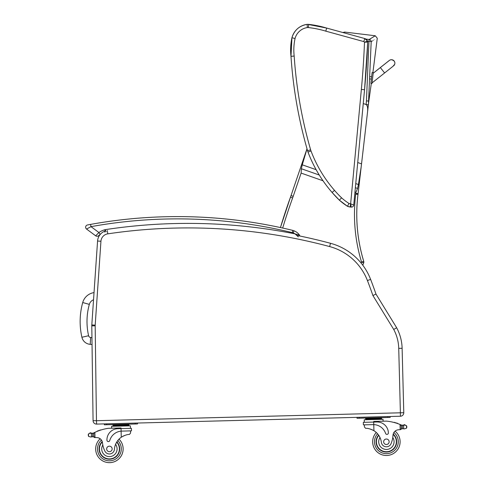 <?xml version="1.0" encoding="UTF-8"?>
<svg xmlns="http://www.w3.org/2000/svg" width="487" height="487" viewBox="0 0 487 487"><rect width="100%" height="100%" fill="white"/><g stroke="black" fill="none" stroke-linecap="round" stroke-linejoin="round"><path stroke-width="0.73" d="M361.19 166.779L358.426 184.524L355.747 183.581L363.253 103.585L366.151 104.504C367.594 105.776 368.02 108.595 367.429 112.96L367.527 112.12M316.136 169.683L302.269 164.819L301.368 168.745L301.124 173.092L323.015 180.774M354.962 191.981L355.93 192.322L357.549 188.457L358.426 184.524M368.507 103.634L368.696 101.564M369.195 39.477C377.291 34.534 377.291 34.534 369.183 39.477A2.289 2.265 54.9 0 1 371.185 41.754C379.294 37.122 379.294 37.122 371.191 41.754A2.289 0.341 -178.7 0 0 368.951 41.401L366.455 100.839A89.462 88.415 114.6 0 1 366.108 104.492L368.367 104.863L368.574 103.098L358.085 193.656A91.489 91.489 90 0 1 358 194.398A161.958 161.958 -90 0 0 363.74 261.385L361.543 262.049L361.135 263.083M361.524 163.869L357.72 162.536M302.269 164.819L307.011 148.815M343.56 32.714L344.638 32.063L342.915 32.538L326.692 28.076A100.639 100.639 -90 0 0 308.661 24.374A18.104 18.104 -90 0 0 307.741 24.35L307.747 24.35A18.104 18.104 90 0 1 308.661 24.374L308.661 24.374A100.639 100.639 90 0 1 326.692 28.076L364.757 38.534L326.68 28.076A100.639 100.639 -90 0 0 308.648 24.374A18.104 18.104 -90 0 0 307.108 24.362A18.104 18.104 -90 0 0 291.938 37.749A57.076 57.076 -90 0 0 290.989 56.334A448.07 448.07 -90 0 0 307.553 150.708L310.627 149.819A444.868 444.868 90 0 1 294.178 56.048L290.989 56.334C293.137 88.384 298.659 119.845 307.553 150.708A18.299 18.299 -90 0 0 308.003 152.072L311.004 150.946A15.097 15.097 90 0 1 310.627 149.819M368.416 104.535L371.185 41.754M294.178 56.048A53.874 53.874 90 0 1 295.055 38.497A14.902 14.902 90 0 1 307.37 27.558A14.902 14.902 90 0 1 308.399 27.564A97.437 97.437 90 0 1 325.791 31.15L363.801 41.596A1.37 1.37 90 0 1 364.501 42.192L367.715 42.089A2.289 2.289 -90 0 0 367.539 41.115L364.501 42.192A875.109 875.109 90 0 1 361.36 89.431L350.634 203.822L351.243 207.097A2.289 2.289 -90 0 0 353.739 205.033L350.555 203.816A5.947 5.947 90 0 1 348.96 203.438L347.481 206.293A9.15 9.15 -90 0 0 350.256 207.005L351.456 207.109M348.96 203.438A58.434 58.434 90 0 1 341.557 197.832L339.378 200.181A61.636 61.636 -90 0 0 347.481 206.293A9.15 9.15 -90 0 0 350.256 207.005L350.555 203.816M295.055 38.497L291.938 37.749L290.989 56.334M307.37 27.558L307.108 24.362L307.735 24.35A18.104 18.104 90 0 1 308.655 24.374L308.655 24.374A100.639 100.639 90 0 1 326.686 28.076A100.639 100.639 -90 0 0 308.661 24.374A100.639 100.639 90 0 1 326.692 28.076A100.639 100.639 -90 0 0 308.648 24.374L308.399 27.564M325.791 31.15L326.68 28.076L308.661 24.374A100.639 100.639 90 0 1 326.686 28.076L307.747 24.35M363.801 41.596L364.757 38.534A4.572 4.572 90 0 1 367.539 41.115L367.539 41.115A4.572 4.572 -90 0 0 364.757 38.534L367.539 41.115A2.289 2.289 90 0 1 367.715 42.089A878.311 878.311 90 0 1 364.55 89.73L361.36 89.431M380.353 67.577L373.182 73.257L373.255 72.654L372.062 82.893L384.614 72.953L380.353 67.577L389.302 60.479A3.433 3.433 19.3 0 1 394.683 64.296A3.433 3.433 19.3 0 0 389.076 60.662A3.433 3.433 19.3 0 1 394.695 64.266L394.683 64.296A3.433 3.433 19.3 0 1 393.606 65.824M371.995 83.466L373.249 72.685L372.111 72.557L370.863 83.332L371.995 83.466L370.863 83.332M372.074 82.887L372.007 83.429L372.074 82.887M373.194 73.227L389.387 60.394M373.255 72.66L372.89 72.612M94.028 292.608A13.794 13.794 0 0 0 82.723 302.53L89.328 304.375A6.934 6.934 0 0 1 93.541 299.779M82.723 302.53A71.151 71.102 -176.2 0 0 81.907 337.254A9.119 9.119 0 0 0 90.217 344.333L90.661 337.485A2.258 2.258 0 0 1 88.597 335.732A64.29 64.235 -176.2 0 1 89.328 304.375M90.217 344.333L92.043 344.455M400.442 416.233L400.351 412.848L400.442 416.233A3.433 3.433 0 0 0 403.778 412.714L402.116 348.278L403.778 412.714A3.433 3.433 0 0 1 400.442 416.233L387.865 416.555L390.148 416.501L390.172 417.414L390.148 416.501L390.172 417.414L387.889 417.475L387.865 416.555L135.203 423.093L137.492 423.033L137.517 423.946L137.492 423.033L137.517 423.946L135.228 424.007L135.203 423.093L96.596 424.092A3.433 3.433 0 0 1 93.072 420.707A3.433 3.433 0 0 0 96.596 424.092L96.456 420.658L93.072 420.707L91.787 325.864A11.438 11.438 0 0 1 91.812 324.926A11.438 11.438 0 0 0 91.787 325.864L95.172 325.815A8.054 8.054 0 0 1 95.19 325.158L91.812 324.926L97.57 241.022A11.438 11.438 0 0 1 105.064 231.063M365.615 276.354A56.084 56.084 0 0 1 367.442 280.579L370.601 279.361A459.448 459.448 0 0 1 375.982 294.063L396.655 327.757L375.982 294.063L372.902 295.518L393.721 329.449A42.363 42.363 0 0 1 398.731 348.363L402.116 348.278A45.748 45.748 0 0 0 396.655 327.757L393.721 329.449M370.601 279.361A59.469 59.469 0 0 0 330.509 243.299A550.085 550.085 0 0 0 296.979 235.428L295.037 233.876L298.318 236.865M363.399 424.859L373.773 424.615A12.966 12.966 0 0 1 385.594 433.418A1.437 1.437 0 0 0 388.389 432.919A11.225 11.225 0 0 0 376.877 421.986L363.332 422.339L363.399 424.859L366.918 424.767M386.447 421.115A48.627 48.627 0 0 1 394.227 422.527A0.359 0.359 0 0 1 394.896 422.71A48.627 48.627 0 0 1 395.608 422.917A0.359 0.359 0 0 1 396.278 423.124A48.627 48.627 0 0 1 396.99 423.355A0.359 0.359 0 0 1 397.66 423.58A48.627 48.627 0 0 1 400.046 424.481L401.215 425.656L401.294 428.578A1.077 1.077 0 0 1 400.241 429.68L401.294 428.578A1.077 1.077 0 0 1 400.241 429.68L400.18 429.686A32.416 32.416 0 0 0 398.366 429.79A32.416 32.416 0 0 1 400.18 429.686L400.046 424.481A48.627 48.627 0 0 0 386.447 421.115L373.687 421.444L373.773 424.615L372.981 424.615M404.648 424.603A0.359 0.359 0 0 1 405.007 424.895A1.802 1.802 0 0 0 404.332 425.035L403.613 425.254A0.359 0.359 0 0 0 402.901 425.334L402.396 425.309A3.853 3.853 0 0 1 401.288 425.005A48.627 48.627 0 0 0 400.558 424.694A48.627 48.627 0 0 1 401.288 425.005A3.853 3.853 0 0 0 402.396 425.309L402.481 428.724L404.429 428.895L406.548 428.183L406.84 427.154M404.313 425.041A0.359 0.359 0 0 1 404.587 424.609A0.359 0.359 0 0 1 405.007 424.895A1.802 1.802 0 0 0 404.326 425.035L403.613 425.254A3.853 3.853 0 0 1 403.266 425.309A3.853 3.853 0 0 0 403.607 425.254A0.359 0.359 0 0 0 403.248 424.974M381.577 417.968L381.613 419.337L381.577 417.968L377.589 418.071L377.608 418.753M394.896 422.71A0.359 0.359 0 0 0 394.531 422.339M396.278 423.124A0.359 0.359 0 0 0 395.919 422.728M397.66 423.58A0.359 0.359 0 0 0 397.301 423.16M402.481 428.724A3.853 3.853 0 0 0 401.812 428.901A3.853 3.853 0 0 1 402.481 428.724L404.429 428.895M395.079 431.147A13.721 13.721 0 0 1 392.425 454.091A13.721 13.721 0 0 1 372.671 442.117A13.721 13.721 0 0 0 392.425 454.091A13.721 13.721 0 0 0 395.079 431.147A13.721 13.721 0 0 1 392.425 454.091A13.721 13.721 0 0 1 376.281 432.48A13.721 13.721 0 0 0 372.671 442.117A13.721 13.721 0 0 1 376.281 432.48A13.721 13.721 0 0 0 374.655 448.886A13.721 13.721 0 0 0 395.389 452.125A13.721 13.721 0 0 0 395.079 431.147A5.881 5.881 0 0 1 398.366 429.79A5.881 5.881 0 0 0 392.991 435.311A25.214 25.214 0 0 1 391.152 443.407A5.04 5.04 0 0 1 381.382 442.366A15.949 15.949 0 0 0 373.931 430.709C370.485 428.931 367.728 428.14 365.658 428.335L364.416 427.002L364.361 424.834M378.569 435.068A10.294 10.294 0 0 0 389.29 451.638A10.294 10.294 0 0 0 395.182 436.419M121.129 441.794A13.721 13.721 0 0 1 123.12 448.57A13.721 13.721 0 0 0 119.017 439.134A15.949 15.949 0 0 1 121.269 437.247C124.617 435.293 127.326 434.355 129.408 434.441L130.583 433.046L130.522 430.879L130.583 433.046M121.902 431.105L131.484 430.855L131.417 428.335L117.872 428.682A11.225 11.225 0 0 0 106.939 440.193A1.437 1.437 0 0 0 109.758 440.546A12.966 12.966 0 0 1 121.111 431.147L121.902 431.105L121.111 431.147L121.032 427.982L108.278 428.31A48.627 48.627 0 0 0 94.868 432.371L94.368 432.608L94.868 432.371L95.002 437.576A32.416 32.416 0 0 1 96.822 437.582A5.881 5.881 0 0 1 102.471 442.823A5.881 5.881 0 0 0 102.355 442.141L102.471 442.823A25.214 25.214 0 0 0 104.729 450.816A5.04 5.04 0 0 0 114.433 449.27A15.949 15.949 0 0 1 121.269 437.247L122.079 436.723M95.002 437.576A32.416 32.416 0 0 1 96.822 437.582A32.416 32.416 0 0 0 95.002 437.576L94.941 437.576A1.077 1.077 0 0 1 93.833 436.522L93.76 433.607L94.368 432.608A48.627 48.627 0 0 0 93.656 432.961A3.853 3.853 0 0 1 92.567 433.32L91.349 433.327L91.434 436.784L90.716 437.009L92.652 436.736A3.853 3.853 0 0 1 93.334 436.876A0.359 0.359 0 0 0 93.796 436.529A0.359 0.359 0 0 1 93.334 436.876M91.434 436.784L92.652 436.736L92.567 433.32L90.619 433.144A1.802 1.802 0 0 0 89.931 433.04A0.359 0.359 0 0 1 90.339 432.736A0.359 0.359 0 0 1 90.637 433.15A0.359 0.359 0 0 0 90.278 432.73M93.236 433.138A0.359 0.359 0 0 1 93.717 433.467L93.735 434.118A43.587 43.587 0 0 1 93.772 434.1L93.833 436.522L94.941 437.576M128.921 424.5L128.939 425.181L128.921 424.5L124.934 424.603L124.952 425.285M91.69 433.028A0.359 0.359 0 0 1 92.055 433.369A0.359 0.359 0 0 0 91.349 433.327L90.619 433.144L88.5 433.862L88.561 436.401L88.208 434.885L88.5 433.862M100.261 429.948A0.359 0.359 0 0 1 100.578 430.118A0.359 0.359 0 0 0 99.914 430.338M98.898 430.411A0.359 0.359 0 0 1 99.214 430.581A0.359 0.359 0 0 0 98.557 430.818M97.54 430.91A0.359 0.359 0 0 1 97.857 431.086A0.359 0.359 0 0 0 97.205 431.348M130.394 425.833L130.461 428.359L130.394 425.833L111.572 426.32L111.62 428.219M100.608 454.274A10.294 10.294 0 0 1 102.197 441.575A10.294 10.294 0 0 0 105.539 458.468A10.294 10.294 0 0 0 116.862 441.837A10.294 10.294 0 0 1 119.692 448.661M122.718 436.352L123.436 435.987M124.082 435.695L124.556 435.5M90.716 437.009L88.561 436.401M91.696 433.363A3.853 3.853 0 0 1 91.349 433.327M113.008 426.283L112.972 424.914L124.934 424.603M116.959 424.81L116.977 425.492M112.99 425.595L128.939 425.181L128.958 425.869L128.939 425.181M89.931 433.04A1.802 1.802 0 0 1 90.619 433.144M106.647 424.743L106.623 423.83L104.34 423.891L104.364 424.804L135.228 424.007M123.12 448.57A13.721 13.721 0 0 1 104.011 461.548A13.721 13.721 0 0 1 100.17 438.769A13.721 13.721 0 0 0 104.011 461.548A13.721 13.721 0 0 0 119.017 439.134M114.433 449.27A15.949 15.949 0 0 1 115.571 444.345L116.588 442.287A15.949 15.949 0 0 0 115.571 444.345A7.682 7.682 0 0 1 111.907 456.191A7.682 7.682 0 0 1 102.806 444.978L102.471 442.823M99.433 449.184A9.971 9.971 0 0 1 102.3 441.922A9.971 9.971 0 0 0 113.179 458.157A9.971 9.971 0 0 0 116.691 442.117A9.971 9.971 0 0 1 113.179 458.157A9.971 9.971 0 0 1 99.433 449.184M106.659 448.996A2.745 2.745 0 0 0 110.835 451.266A2.745 2.745 0 0 0 110.713 446.512A2.745 2.745 0 0 0 106.659 448.996M370.558 429.138L371.039 429.309M371.697 429.564L372.439 429.899M373.097 430.234L373.931 430.709L373.773 424.615M404.326 425.035L406.481 425.638L406.828 426.649M403.699 428.712L403.613 425.254L402.396 425.309M365.664 419.751L365.634 418.376L377.589 418.071M369.621 418.272L369.633 418.96M365.646 419.063L381.595 418.65M401.714 425.163A0.359 0.359 0 0 0 401.251 425.516L401.331 428.572A0.359 0.359 0 0 0 401.812 428.901M364.294 422.308L364.227 419.788L383.05 419.301L383.099 421.2L383.05 419.301M359.303 418.211L359.284 417.298L356.995 417.359L357.02 418.272L387.889 417.475M376.098 442.032A10.294 10.294 0 0 0 390.738 451.09A10.294 10.294 0 0 0 393.204 434.051M392.991 435.311L392.772 437.484A7.682 7.682 0 0 1 388.717 449.087A7.682 7.682 0 0 1 379.988 437.509L378.868 435.506M393.112 434.404A9.971 9.971 0 0 1 390.525 450.834A9.971 9.971 0 0 1 378.758 435.341M389.131 441.691A2.745 2.745 0 0 0 384.955 439.426A2.745 2.745 0 0 0 385.077 444.174A2.745 2.745 0 0 0 389.131 441.691M106.19 231.818L105.143 229.663L104.778 232.147M100.206 234.393A17.1 17.1 0 0 1 100.352 234.296A17.1 17.1 0 0 0 100.206 234.393L98.904 232.518L95.683 235.824A2.289 2.289 0 0 0 98.569 235.69L100.206 234.393M298.647 234.813L299.481 235.087A12.12 12.12 0 0 0 294.038 230.783A9.15 9.15 0 0 0 292.815 230.394A488.333 488.333 0 0 0 90.588 224.397L87.496 224.97A2.289 2.289 0 0 0 86.552 229.054A2.289 2.289 0 0 1 87.496 224.97A2.289 2.289 0 0 0 86.552 229.054L95.683 235.824A2.289 2.289 0 0 0 98.569 235.69A2.289 2.289 0 0 1 95.683 235.824A2.289 2.289 0 0 0 98.569 235.69A2.289 2.289 0 0 1 95.683 235.824A2.289 2.289 0 0 0 98.569 235.69M95.683 235.824L86.552 229.054A2.289 2.289 0 0 1 87.496 224.97A2.289 2.289 0 0 0 86.552 229.054L90.99 226.65L90.588 224.397M299.481 235.087L295.043 233.876A551.229 551.229 0 0 0 105.143 229.663A19.383 19.383 0 0 0 98.904 232.518L90.99 226.65A486.044 486.044 0 0 1 292.273 232.616A6.861 6.861 0 0 1 293.192 232.908L294.038 230.783A12.12 12.12 0 0 1 299.481 235.087A12.12 12.12 0 0 0 294.038 230.783A12.12 12.12 0 0 1 299.481 235.087A1.144 1.144 0 0 1 299.669 235.976L299.481 235.087M301.368 168.745L319.265 175.028M355.364 187.69L357.549 188.457M355.93 192.322L355.802 193.394L358.073 193.656L361.348 165.416L358 194.398C355.23 217.129 357.141 239.458 363.74 261.385A2.289 2.289 90 0 1 363.686 262.877L362.785 265.19L363.686 262.877A2.289 2.289 0 0 0 363.74 261.385A161.958 161.958 90 0 1 357.988 194.398A91.489 91.489 -90 0 0 358.073 193.656L358.085 193.656M282.685 228.044A567.994 567.994 90 0 1 292.62 197.984A93.778 93.778 -90 0 0 293.204 196.328L301.124 173.092M355.802 193.394A89.2 89.2 90 0 1 355.717 194.118A164.247 164.247 -90 0 0 361.543 262.049L363.673 262.877A2.289 2.289 -90 0 0 363.728 261.385M371.307 83.387L368.647 102.538M293.204 196.328L291.037 195.591L306.999 148.766L291.037 195.591A91.489 91.489 90 0 1 290.471 197.205A570.283 570.283 -90 0 0 280.439 227.557L290.471 197.205L292.62 197.984M362.778 265.184L363.673 262.877M366.455 100.839L368.72 101.132M355.717 194.118L357.988 194.398M365.865 39.076L369.183 39.477L368.951 41.401L367.588 41.237M332.097 192.462L339.378 200.181A115.462 115.462 -90 0 1 332.097 192.462C321.657 180.433 313.628 166.974 308.003 152.072A132.342 132.342 -90 0 0 332.097 192.462L334.52 190.368A129.14 129.14 90 0 1 311.004 150.946M341.557 197.832A112.26 112.26 90 0 1 334.52 190.368M353.739 205.033L364.55 89.73A878.311 878.311 -90 0 0 367.715 42.089L364.55 89.73M373.249 72.691L372.111 72.557M81.907 337.254L88.597 335.732M91.946 337.57L90.661 337.485M361.311 268.952A56.084 56.084 0 0 1 364.398 273.98M402.116 348.278A45.748 45.748 0 0 0 396.655 327.757M398.731 348.363L400.393 412.799L403.778 412.714M400.393 412.799L96.505 420.707M96.456 420.658L95.172 325.815M95.19 325.158L100.943 241.254L97.57 241.022M100.943 241.254A8.054 8.054 0 0 1 107.797 233.845L107.298 230.497M107.797 233.845A546.7 546.7 0 0 1 329.632 246.568L330.509 243.299M329.632 246.568A56.084 56.084 0 0 1 367.442 280.579A456.063 456.063 0 0 1 372.902 295.518M396.856 447.407A11.895 11.895 0 0 0 393.88 432.523A11.895 11.895 0 0 1 391.645 452.435A11.895 11.895 0 0 1 377.559 433.789A11.895 11.895 0 0 0 374.497 442.074A11.895 11.895 0 0 1 377.559 433.789A11.895 11.895 0 0 0 389.192 453.324M119.565 442.75A11.895 11.895 0 0 1 104.705 459.856A11.895 11.895 0 0 1 101.442 440.09A11.895 11.895 0 0 0 104.705 459.856A11.895 11.895 0 0 0 121.293 448.618A11.895 11.895 0 0 1 104.705 459.856A11.895 11.895 0 0 1 101.442 440.09M117.799 440.51A11.895 11.895 0 0 1 121.293 448.618A11.895 11.895 0 0 0 117.799 440.51A11.895 11.895 0 0 1 121.293 448.618M121.111 431.147L121.269 437.247M406.481 425.638L406.548 428.183M374.497 442.074A11.895 11.895 0 0 0 391.645 452.435A11.895 11.895 0 0 0 393.88 432.523M292.815 230.394L292.273 232.616M293.192 232.908A9.831 9.831 0 0 1 295.019 233.87M86.552 229.054A2.289 2.289 0 0 1 87.496 224.97M344.638 32.063L375.276 35.77L377.279 38.26L372.884 72.642M291.037 195.591L290.471 197.205M350.256 207.005L347.481 206.293L339.378 200.181M291.938 37.749C294.282 30.212 299.341 25.75 307.108 24.362M308.003 152.072L307.553 150.708M367.539 41.115L367.715 42.089M308.655 24.374L307.735 24.35M326.686 28.076L364.757 38.534M363.253 103.585L355.747 183.581M384.614 72.953L392.966 66.335L394.683 64.296M394.147 61.003L391.956 59.737L390.501 59.834M390.142 59.962L389.71 60.175M371.618 76.806L370.217 76.642M371.356 79.077L370.102 78.937M131.417 428.335L131.484 430.855M115.717 424.841L114.822 424.536M378.831 418.035L379.714 417.682M368.379 418.309L367.478 417.998"/></g></svg>
